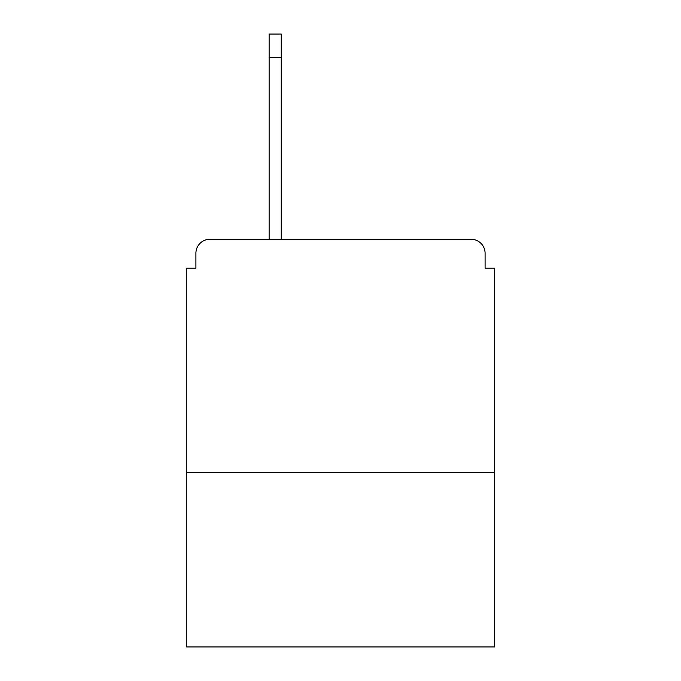 <?xml version="1.0" encoding="UTF-8"?>
<svg xmlns="http://www.w3.org/2000/svg" width="681" height="681" viewBox="0 0 681 681"><rect width="100%" height="100%" fill="white"/><g stroke="black" fill="none" stroke-linecap="round" stroke-linejoin="round"><path stroke-width="1.02" d="M494.423 472.503L494.423 268.203L485.093 268.203L485.093 253.272A13.995 13.995 0 0 0 471.099 239.286L209.901 239.286A13.995 13.995 0 0 0 195.907 253.272L195.907 268.203L186.577 268.203L186.577 646.95L494.423 646.95L494.423 472.503L186.577 472.503M195.907 253.272L195.907 268.203M471.099 239.286L413.265 239.286M267.735 239.286L209.901 239.286M485.093 268.203L485.093 253.272M281.262 57.374L269.131 57.374L269.131 34.05L281.262 34.05L281.262 239.286M269.131 57.374L269.131 239.286"/></g></svg>
